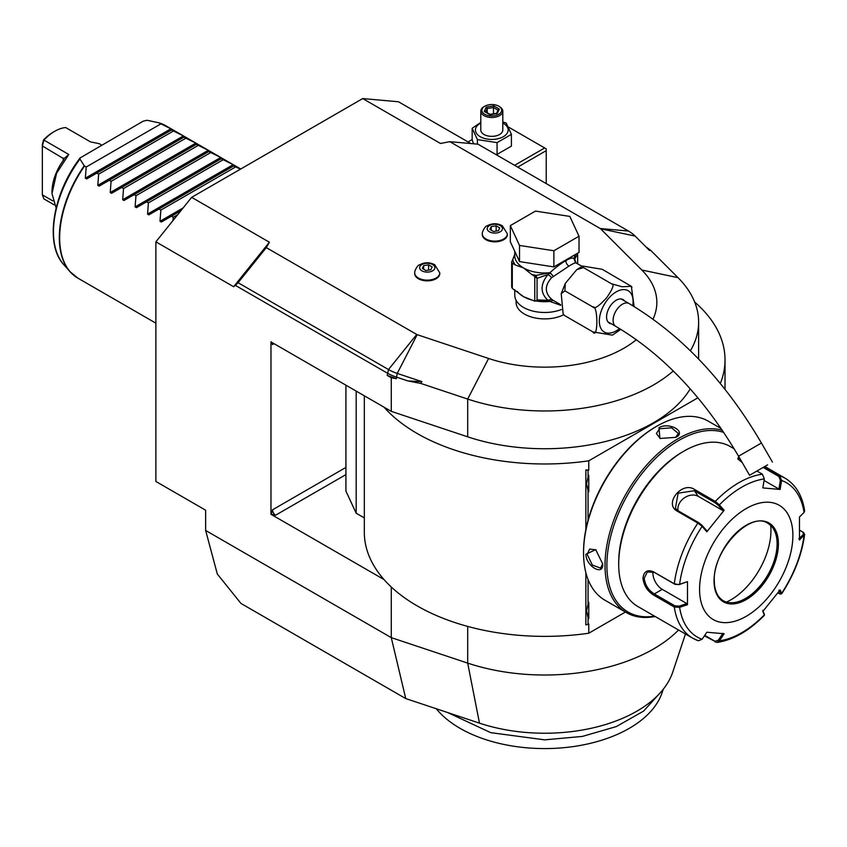 <?xml version="1.0" encoding="UTF-8"?>
<svg xmlns="http://www.w3.org/2000/svg" width="847" height="847" viewBox="0 0 847 847"><rect width="100%" height="100%" fill="white"/><g stroke="black" fill="none" stroke-linecap="round" stroke-linejoin="round"><path stroke-width="1.27" d="M205.641 530.455L217.308 574.001L240.972 603.445L405.745 698.574L391.272 637.632L205.641 530.455L205.641 510.201L155.88 481.467L155.88 241.84L191.644 197.34L362.717 98.57L398.492 101.767L470.858 143.556M685.467 634.001L672.698 672.222A130.385 75.277 180 0 1 479.487 723.147L405.745 698.574M191.644 197.34L269.41 242.231L266.297 247.62L416.724 334.47A2.202 1.27 0 0 0 417.179 334.671L488.592 358.472L467.692 399.064L420.705 383.405L407.958 380.949L396.29 377.063A43.991 25.399 180 0 1 387.174 373.029L235.402 285.397L233.634 286.731L155.88 241.84M391.272 377.741L387.174 375.38L396.29 378.704L391.272 377.741L391.272 411.356L384.03 407.174A180.347 104.128 0 0 0 588.771 460.821L697.917 397.804M364.326 395.803L364.326 532.255A180.347 104.128 0 0 0 384.03 579.57L270.966 514.298L270.966 341.902L384.03 407.174M678.553 630.009A153.953 88.882 180 0 1 467.692 663.106L391.272 637.632L391.272 587.003M362.717 98.57L440.482 143.471L449.81 141.671L478.015 144.191L628.442 231.04A42.085 24.298 180 0 1 635.123 236.069L649.353 250.299L650.877 250.521L645.541 246.488M653.026 319.15A112.164 64.764 0 0 0 641.814 270.013L600.587 228.785A2.202 1.27 0 0 0 600.237 228.521L449.81 141.671M488.592 358.472A112.164 64.764 0 0 0 636.383 339.679M516.088 300.283L516.088 302.39A28.597 16.506 0 0 0 524.462 314.068A28.597 16.506 0 0 0 563.689 314.724M414.734 273.253A12.536 7.242 0 0 0 414.712 273.613A12.536 7.242 0 0 0 418.386 278.737A12.536 7.242 0 0 0 432.055 280.304A12.536 7.242 0 0 0 439.784 273.613A12.536 7.242 0 0 0 439.773 273.253M482.314 234.238A12.536 7.242 0 0 0 482.292 234.598A12.536 7.242 0 0 0 485.966 239.722A12.536 7.242 0 0 0 499.624 241.289A12.536 7.242 0 0 0 507.364 234.598A12.536 7.242 0 0 0 507.353 234.238M269.41 242.231L233.634 286.731M420.705 383.405L421.88 381.626L397.232 373.411A42.085 24.298 180 0 1 388.519 369.557L238.092 282.707L266.297 247.62M238.092 282.707L235.402 285.397M391.272 411.356L467.692 436.83L467.692 399.064A153.953 88.882 0 0 0 673.27 370.965M690.39 350.785A153.953 88.882 0 0 0 698.627 322.093A153.953 88.882 0 0 0 678.002 277.647L650.877 250.521M467.692 436.83A153.953 88.882 0 0 0 690.22 388.837M407.958 380.949L421.88 381.626M720.321 383.479A180.347 104.128 0 0 0 725.021 359.859A180.347 104.128 0 0 0 694.656 302.04M275.624 515.198A4.394 2.541 60 0 1 272.522 509.809L271.231 514.14L275.624 515.198L345.925 474.606M271.231 341.743L272.522 344.591A4.394 2.541 60 0 1 272.935 343.035M364.326 517.919L356.185 513.218L345.925 491.112L345.925 385.184M384.03 579.57A180.347 104.128 0 0 0 588.771 633.217L588.771 623.943L588.062 624.355L588.062 617.77L586.579 610.92L588.062 604.059A17.819 10.28 -60 0 1 588.771 602.312L588.771 618.712A17.819 10.28 -60 0 1 588.062 617.77M588.062 624.355L585.87 624.938L585.87 572.636M585.87 529.555L585.87 469.905L588.771 470.096L588.771 460.821M356.185 513.218L356.185 391.102M588.062 520.227L588.062 490.784L586.579 483.933L588.062 477.083L588.062 470.498L588.771 470.096M720.257 427.248L720.257 428.063M588.771 633.217L625.435 612.042M588.062 604.059L588.062 579.486M586.579 483.891L588.771 491.726A17.819 10.28 -60 0 1 588.062 490.784M588.771 491.726L588.771 475.326A17.819 10.28 -60 0 0 588.062 477.083M588.062 470.498L585.87 469.905M586.579 610.867L588.771 618.712M656.605 426.327L655.716 426.835A102.053 58.919 120 0 0 583.551 551.821L583.551 552.9A103.366 59.682 120 0 0 604.959 600.227L626.42 612.614A103.366 59.682 120 0 0 655.123 616.489M721.178 428.603L708.336 421.181A103.366 59.682 120 0 0 656.647 426.306L656.647 426.306A103.366 59.682 120 0 0 583.551 552.9M722.396 430.382A103.366 59.682 120 0 0 678.108 438.693A103.366 59.682 120 0 0 610.581 529.777A103.366 59.682 120 0 0 626.42 612.614M675.779 437.348L659.919 438.471L658.977 427.65C669.416 421.668 687.203 431.938 675.779 437.348L675.768 437.348M602.683 563.943C603.689 576.563 585.923 566.251 585.891 554.245L595.727 549.65L602.683 563.922M723.762 432.425A102.053 58.919 120 0 0 679.04 440.313A102.053 58.919 120 0 0 607.966 550.306A102.053 58.919 120 0 0 654.54 616.15M734.19 448.804L730.209 446.507A92.376 53.329 120 0 0 684.016 451.08L682.46 451.98A90.174 52.059 120 0 0 618.702 562.419L618.702 564.218L618.702 562.419M684.016 451.08A92.376 53.329 120 0 0 618.702 564.218A92.376 53.329 120 0 0 637.833 606.505L692.655 638.151A92.376 53.329 -60 0 1 674.297 607.024L653.693 595.123C647.415 591.132 643.836 585.499 642.958 578.226C643.836 571.354 647.415 569.258 653.693 571.916L674.297 583.816L679.188 584.599L687.499 581.635L687.499 604.694L679.622 607.331L674.297 607.024L674.911 605.838L654.308 593.938C648.4 590.2 645.033 584.959 644.207 578.226L647.32 571.958L654.308 572.392L674.911 584.292L679.188 584.599M764.259 466.782L779.812 475.76L781.59 480.482L780.129 489.46L762.84 487.914L764.312 478.936A89.115 51.445 -60 0 0 719.378 504.886L724.143 510.265L706.853 531.768L702.089 526.379L697.864 523.075L677.261 511.175C663.423 503.965 682.026 480.757 694.667 489.524L715.27 501.424L719.378 504.886L718.298 505.341L722.936 510.593L698.32 496.384A13.192 10.408 144.9 0 0 684.185 497.972A13.192 10.408 144.9 0 0 678.066 510.773M764.312 478.936L762.406 474.204L756.911 471.027M742.226 462.557L737.79 458.82L738.711 456.469M687.499 581.635L679.622 584.292A89.115 51.445 -60 0 1 702.089 526.379L702.131 525.447L698.796 522.737L678.193 510.836L675.43 508.306L678.14 493.176L694.349 490.731L714.953 502.631L718.298 505.341M738.139 459.36L739.357 457.581M763.158 467.417L778.88 476.501L780.352 480.291L778.922 489.047L764.058 480.461M803.38 532.498L804.65 534.425L799.473 540.047L799.473 516.988L804.057 512.446A89.115 51.445 -60 0 0 781.59 480.482L780.352 480.291M804.057 512.446L804.639 510.879C802.353 495.633 795.82 484.728 785.021 478.153A92.376 53.329 -60 0 0 779.812 475.76L778.88 476.501M697.864 640.554A92.376 53.329 -60 0 1 692.655 638.151L698.352 640.777L702.089 639.294L706.853 632.222L724.143 633.757L719.378 640.84L717.017 642.46L704.418 635.843M764.227 614.086L762.755 610.348M717.017 642.46C733.11 640.025 748.864 631.004 764.29 615.409L764.195 613.736M799.706 530.254L802.765 532.022L804.057 535.495A89.115 51.445 -60 0 1 781.59 593.398L780.129 589.914L762.84 611.418L764.312 614.901A89.115 51.445 -60 0 1 719.378 640.84L718.298 640.237L714.953 641.253L704.746 635.356M702.089 639.294A89.115 51.445 -60 0 1 679.622 607.331L679.188 606.145L674.911 605.838M679.188 606.145L686.864 603.572L662.248 589.353A13.192 7.623 60 0 1 653.005 571.757M792.887 535.484A65.981 38.094 120 0 0 746.228 508.549A65.981 38.094 120 0 0 699.569 589.353A65.981 38.094 120 0 0 746.228 616.298A65.981 38.094 120 0 0 792.887 535.484M706.853 531.768L706.769 530.698L702.131 525.447M724.143 510.265L722.936 510.593M780.129 489.46L778.922 489.047M803.305 534.489L798.837 538.925M802.765 532.022L803.771 532.752M778.922 590.243L780.352 593.631L781.654 593.811L780.235 594.075L777.832 592.974M722.936 633.344L718.298 640.237M686.864 603.572L687.499 604.694M723.243 600.703A44.647 25.781 120 0 0 734.264 602.577A44.647 25.781 120 0 0 745.529 598.469A44.647 25.781 120 0 0 777.101 543.795A44.647 25.781 120 0 0 775.026 531.98A44.647 25.781 120 0 0 767.89 523.372C750.749 510.603 712.698 550.074 714.296 580.65C714.466 590.55 717.462 597.251 723.285 600.724A44.647 25.781 120 0 0 757.684 588.76A44.647 25.781 120 0 0 777.175 543.838A44.647 25.781 120 0 0 767.933 523.393M726.472 602.079A56.527 32.631 120 0 0 730.982 599.771A56.527 32.631 120 0 0 770.696 525.479M660.237 438.608L656.383 433.495L659.601 428.73L671.565 427.82L678.373 433.495L675.451 437.528M602.683 563.573L600.65 568.125L592.328 565.055L587.13 554.245L589.65 549.078L596.002 549.862M514.764 289.79L514.764 295.211A29.91 17.268 180 0 0 523.52 307.419A29.91 17.268 0 0 0 561.402 309.526M575.939 262.718L574.753 259.066L574.139 259.246L576.129 262.856C575.293 262.591 572.9 263.682 568.94 266.117L551.609 277.689C544.579 285.598 544.579 292.776 551.609 299.213L553.165 300.336L549.872 301.437L560.756 305.312M553.165 300.346L560.714 304.729M583.551 267.631L611.545 283.798L622.28 286.794L631.269 286.286L602.217 269.304L582.704 266.053L583.551 267.631L576.807 269.621L565.288 283.417L564.896 290.849L561.222 293.655L563.139 313.909L564.896 315.73L563.71 314.703M620.819 329.356L612.402 335.147L592.889 331.897C598.162 340.378 598.151 304.602 592.889 307.006C594.255 309.346 598.808 306.307 606.537 297.879C612.942 288.721 614.615 284.02 611.545 283.798M564.896 315.73L592.889 331.897M564.896 290.849L592.889 307.006M631.386 286.498L634.096 306.54M611.333 323.787A13.637 7.877 -60 0 1 609.395 323.183A13.637 7.877 -60 0 1 606.568 316.937A13.637 7.877 -60 0 1 612.519 303.215A13.637 7.877 -60 0 1 623.032 299.563A13.637 7.877 -60 0 1 624.525 300.939M767.594 464.865L749.563 475.273L767.594 464.865M765.392 466.136L753.375 473.071L765.392 466.136M576.129 262.856L574.128 258.706C572.794 257.414 570.031 258.091 565.828 260.728C561.73 262.877 556.415 266.869 549.872 272.713L553.165 276.111L550.338 272.914M575.547 262.739L582.143 266.307M519.529 261.596L510.328 241.766L510.328 225.609L535.473 211.094L569.819 216.409L579.02 236.239L579.02 252.395L553.874 266.911L519.529 261.596L519.529 245.439L510.328 225.609M579.02 236.239L553.874 250.744L553.874 266.911M553.874 250.744L519.529 245.439M514.764 254.269L512.763 259.542A32.112 18.539 0 0 0 515.262 264.942L523.52 267.917L531.778 274.481A32.112 18.539 0 0 0 536.183 275.381L549.872 272.713A29.91 17.268 0 0 1 523.52 267.917A29.91 17.268 0 0 1 514.764 255.699L514.764 251.315M517.358 291.463A29.91 17.268 0 0 0 523.52 296.651L534.764 301.14L534.764 276.397L531.778 274.481M533.038 300.346A29.91 17.268 0 0 1 523.52 296.651L512.287 288.361L512.287 263.226L515.262 264.942M537.072 278.345L547.977 274.523C540.142 284.348 540.142 292.956 547.977 300.346L537.072 299.902L537.072 278.345L534.764 276.397M536.702 277.594L536.183 275.381L533.938 275.72M549.883 273.126L547.977 274.523A4.394 1.313 -138.6 0 1 551.609 277.689M536.331 300.78L550.137 301.056L547.977 300.346L551.609 299.213M536.702 300.558L534.764 301.14L536.511 300.897L537.072 299.902M550.338 301.183L553.165 300.336M549.883 301.077L549.872 301.437A29.91 17.268 0 0 1 536.035 300.971M512.763 259.542L511.673 261.892A33.869 19.555 0 0 0 512.287 263.226M512.287 288.361A33.869 19.555 180 0 1 511.673 287.027L511.673 261.892M577.22 253.433A2.202 1.736 24.9 0 1 577.59 253.984L574.753 259.066A4.394 4.193 -33.7 0 0 575.346 262.168L575.727 262.591M577.463 253.295L577.59 253.984M574.075 259.203L574.181 259.097A2.202 1.768 17 0 1 574.128 258.706A29.91 17.268 0 0 0 574.584 255.699L574.584 254.958M574.181 259.097L575.526 254.407M577.675 263.724L577.675 254.905M432.648 264.571A7.623 4.404 180 0 1 432.648 270.807A7.623 4.404 180 0 1 421.859 270.807A7.623 4.404 0 0 1 421.859 264.571A7.623 4.404 0 0 1 432.648 264.571M422.346 268.446L425.935 270.521L430.848 269.759L432.161 266.932L428.571 264.857L423.659 265.619L422.346 268.446M423.659 265.619L423.659 269.208M428.571 264.857L428.571 270.119M500.228 225.556A7.623 4.404 180 0 1 500.228 231.792A7.623 4.404 180 0 1 489.439 231.792A7.623 4.404 0 0 1 489.439 225.556A7.623 4.404 0 0 1 500.228 225.556M489.926 229.431L493.515 231.506L498.428 230.744L499.741 227.917L496.151 225.842L491.239 226.604L489.926 229.431M491.239 226.604L491.239 230.193M496.151 225.842L496.151 231.104M96.791 173.106L86.669 178.939L96.791 173.106L86.669 178.939L85.346 178.177L86.203 166.997L84.234 165.747L79.946 159.014L80.158 157.902L143.111 121.216L147.029 120.274L158.707 122.751L172.29 129.506L96.78 173.106L98.644 174.175L97.786 185.366L183.407 135.933L184.731 136.695L183.873 137.182L184.731 136.695M183.407 135.933L171.433 130.004L172.29 129.506L171.433 130.004M195.848 143.111L183.873 137.182L109.231 180.284L111.084 181.353L110.226 192.544L195.848 143.111L197.171 143.874L196.313 144.371L197.171 143.874M208.288 150.3L196.313 144.371L121.672 187.473L123.524 188.542L122.677 199.733L208.288 150.3L209.611 151.062L208.754 151.549L209.611 151.062M220.739 157.478L208.754 151.549L134.112 194.651L135.965 195.721L135.118 206.912L220.739 157.478L222.052 158.241L221.205 158.738L222.052 158.241M233.179 164.667L221.205 158.738L146.552 201.83L148.405 202.909L147.558 214.1L233.179 164.667L234.492 165.43L233.645 165.917L234.492 165.43M240.421 169.188L233.645 165.917L158.992 209.018L160.856 210.088L159.998 221.279L183.153 207.917M172.904 220.665L173.296 217.277L171.433 216.197L161.322 222.041L159.998 221.279M148.871 214.863L158.992 209.018L148.871 214.863L147.558 214.1M136.431 207.674L146.552 201.83L136.431 207.674L135.118 206.912M123.99 200.495L134.112 194.651L123.99 200.495L122.677 199.733M111.55 193.307L121.672 187.473L111.55 193.307L110.226 192.544M99.11 186.128L109.231 180.284L99.11 186.128L97.786 185.366M160.856 123.895L86.203 166.997M158.707 122.751L159.194 122.942A87.972 50.788 120 0 1 165.853 125.758L240.739 168.998M54.219 204.858L43.906 198.897L42.35 194.863L42.35 145.949L43.906 140.115A39.153 22.604 -60 0 1 54.79 131.264L54.79 131.264A39.153 22.604 -60 0 1 65.674 127.548L90.565 141.915L99.247 143.683L101.714 145.112M68.787 154.482L63.811 158.802L42.35 145.949L42.35 144.477L43.578 139.871L68.787 154.482L56.569 173.317L51.995 193.571L56.124 207.981M43.578 139.871A36.95 21.334 -60 0 1 53.234 132.153L54.79 131.264M52.832 200.919L42.35 194.863M51.995 193.55L51.995 191.771A36.95 21.334 -60 0 1 63.186 160.549L64.224 158.802M173.296 131.073L98.644 174.175M185.737 138.262L111.084 181.353M198.177 145.44L123.524 188.542M210.617 152.629L135.965 195.721M223.057 159.808L148.405 202.909M235.498 166.997L160.856 210.088M161.322 222.041L180.866 210.755M177.648 214.757L173.296 217.277M661.263 691.66L643.54 711.131L616.362 726.557L582.312 736.435L544.674 739.844L490.72 732.655L447.661 712.539M663.254 689.257L662.132 692.592A119.628 69.062 180 0 1 536.839 748.43A119.628 69.062 180 0 1 436.3 708.759M508.444 127.039L544.674 147.96L514.605 165.324M517.718 167.113L546.23 150.65L546.23 148.86L544.674 147.96M472.171 139.533L468.042 141.925M546.23 150.65L546.23 183.577M502.8 122L506.167 123.016L511.419 134.345L511.419 146.097L497.062 154.387L495.696 154.398M473.6 143.799L472.171 140.03L472.171 128.268L480.8 122.434M511.419 134.345L497.062 142.635L477.433 139.607L472.171 128.268M502.8 123.006A16.358 9.444 180 0 1 503.362 123.323A16.358 9.444 180 0 1 503.362 136.685A16.358 9.444 180 0 1 480.228 136.685A16.358 9.444 180 0 1 480.8 123.006M502.8 111.148A11 6.353 0 0 1 496.003 117.013A11 6.353 0 0 1 484.018 115.637A11 6.353 180 0 1 480.8 111.148L480.8 130.004A11 6.353 0 0 0 484.018 134.493A11 6.353 0 0 0 496.003 135.869A11 6.353 0 0 0 502.8 130.004L502.8 111.148A11 6.353 0 0 0 499.571 106.658L498.798 106.203L499.571 106.658M497.062 142.635L497.062 154.387M477.433 139.607L477.433 144.138M480.8 111.148A11 6.353 180 0 1 484.018 106.658L484.802 106.203A9.899 5.717 180 0 1 498.798 106.203A9.899 5.717 0 0 1 498.798 114.292A9.899 5.717 0 0 1 484.802 114.292A9.899 5.717 180 0 1 484.802 106.203M499.338 109.083L493.822 105.896L486.284 107.061L484.262 111.412L490.117 114.79L497.316 113.434L496.395 113.826L497.316 113.434L499.338 109.083L498.152 109.866L496.543 113.329M484.262 111.412L485.522 112.143M486.284 107.061L487.205 108.511L485.659 111.836M493.822 105.896L493.483 107.537L487.205 108.511L487.205 112.725M493.483 113.805L493.483 107.537L498.015 110.163M416.724 334.47L388.519 369.557L387.174 375.38M417.179 334.671L397.232 373.411L396.29 378.704M641.814 270.013L678.002 277.647M600.587 228.785L635.123 236.069M345.925 467.428L272.522 509.809M274.068 343.691L272.522 344.591M467.692 626.409L467.692 663.106L479.487 723.147M674.911 584.292L674.297 583.816A92.376 53.329 -60 0 1 697.864 523.075L698.796 522.737M714.953 502.631L715.27 501.424A92.376 53.329 -60 0 1 762.406 474.204M653.693 571.916L654.308 572.392M677.261 511.175L678.193 510.836M694.667 489.524L694.349 490.731L698.32 496.384M715.27 642.1L714.953 641.253M653.693 595.123L654.308 593.938L662.248 589.353M642.958 578.226L644.207 578.226M714.032 581.01A45.526 26.289 120 0 0 746.228 599.591A45.526 26.289 120 0 0 778.414 543.838A45.526 26.289 120 0 0 746.228 525.246A45.526 26.289 120 0 0 714.032 581.01M658.977 427.65L659.601 428.73M585.891 554.245L587.13 554.245M600.237 228.521L628.442 231.04M632.751 305.725A23.875 13.785 120 0 0 616.214 291.876A23.875 13.785 120 0 0 599.327 321.119A23.875 13.785 120 0 0 616.214 330.87A23.875 13.785 120 0 0 619.528 328.572M621.095 298.949L629.035 303.533A13.192 7.623 120 0 0 622.439 304.189A13.192 7.623 120 0 0 613.81 315.815A13.192 7.623 120 0 0 615.833 326.391L607.902 321.807M629.035 303.533C680.766 334.332 724.894 380.822 761.421 443.023L738.573 456.226C704.026 397.709 663.116 354.438 615.833 326.391M565.828 260.728A4.394 2.541 -120 0 0 568.94 266.117M414.712 272.893A12.536 7.242 0 0 0 418.386 278.017A12.536 7.242 180 0 0 432.055 279.584A12.536 7.242 180 0 0 439.784 272.893L434.755 264.762C429.704 262.115 424.696 262.125 419.71 264.783C417.772 264.688 414.299 270.955 414.712 272.893L414.712 273.613M482.292 233.878A12.536 7.242 0 0 0 485.966 239.002A12.536 7.242 180 0 0 499.624 240.569A12.536 7.242 180 0 0 507.364 233.878L502.335 225.747C497.284 223.1 492.266 223.11 487.29 225.768C485.352 225.673 481.879 231.93 482.292 233.878L482.292 234.598M84.541 166.033A87.972 50.788 120 0 0 59.661 237.869A87.972 50.788 120 0 0 77.882 278.144L69.983 271.654A87.897 50.746 -60 0 1 84.234 165.747M85.346 178.177L170.967 128.755M158.971 122.836A87.897 50.746 -60 0 1 161.354 123.651M73.795 275.296A87.897 50.746 -60 0 1 69.983 271.654L63.779 264.645C44.415 244.254 52.789 193.307 80.158 157.902M79.946 159.014A84.88 48.999 120 0 0 63.779 264.645M63.186 157.987L63.186 160.549M698.627 359.064L698.627 322.093M725.021 359.859L725.021 389.313M655.716 426.835L656.647 426.306M764.799 466.475L785.021 478.153M764.365 615.123L764.248 613.948M804.65 534.425C801.887 554.743 794.221 574.531 781.654 593.811M563.827 314.904L563.139 313.909M561.222 293.655L565.288 283.417M576.807 269.621L582.704 266.053M631.957 287.281L631.269 286.286M738.573 456.226L749.563 475.273M761.421 443.023L772.422 462.07M439.784 273.613L439.784 272.893M507.364 234.598L507.364 233.878M155.88 323.173L77.882 278.144M158.834 122.794L165.853 125.758M496.776 113.297L489.979 114.345L485.151 111.55"/></g></svg>
